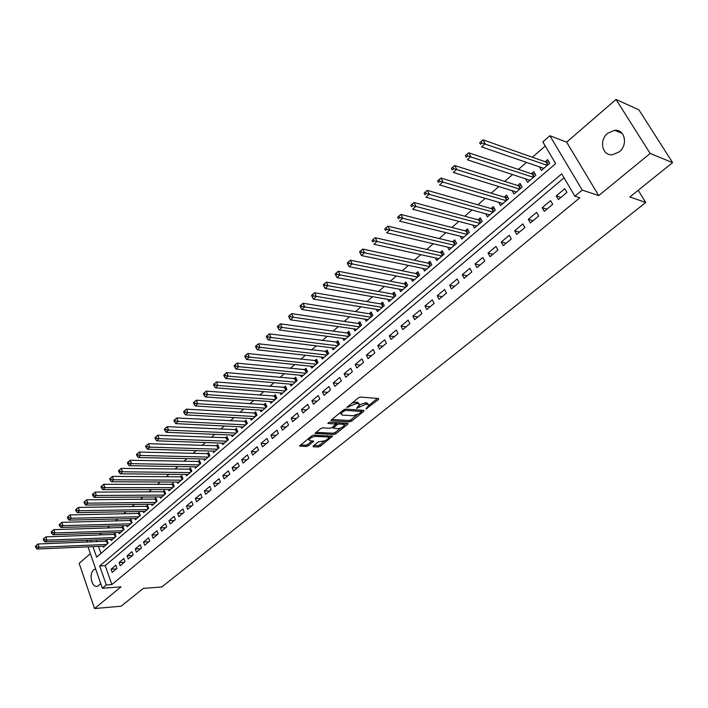 <?xml version="1.0" encoding="UTF-8"?>
<svg xmlns="http://www.w3.org/2000/svg" width="708" height="708" viewBox="0 0 708 708"><rect width="100%" height="100%" fill="white"/><g stroke="black" fill="none" stroke-linecap="round" stroke-linejoin="round"><path stroke-width="1.06" d="M365.868 409.02L378.488 399.48L378.559 398.542L360.443 397.064L358.354 397.852L346.787 407.445L356.628 403.454L358.151 403.569L359.452 404.631L356.558 408.357L366.018 404.162L367.523 404.277L368.779 405.312L365.868 409.02M95.615 568.798L93.881 569.71C88.527 573.737 91.642 588.047 97.527 586.321L100.748 583.649M619.235 151.875C628.27 144.981 624.872 129.077 614.686 130.29L607.703 133.263C598.756 140.246 602.198 156.034 612.464 154.76L619.235 151.875M313.263 445.952L313.299 446.783L318.396 446.969L320.379 446.208L332.503 436.252L313.768 435.11L311.724 435.889L299.572 446.005L306.307 446.536L308.325 445.774L313.724 441.181L310.184 440.748L309.024 439.907C310.131 437.96 312.308 436.792 315.529 436.402L327.6 436.933L328.716 437.756C327.6 439.668 325.459 440.836 322.264 441.234L318.264 441.916L313.263 445.952M564.037 177.823L105.227 565.612L111.846 584.56L106.288 584.958L102.333 588.242L88.022 546.841M672.6 162.61L650.165 153.468L616.04 99.447L638.899 109.837L672.6 162.61L629.872 196.974L645.74 202.47L161.813 586.976L143.299 588.383L121.13 606.216L94.553 608.553L121.041 586.861L102.333 588.242M616.04 99.447L566.63 142.14L598.72 195.603L650.165 153.468M598.72 195.603L582.215 190.071L574.869 196.16L561.71 173.876L99.678 565.931L106.288 584.958M111.846 584.56L579.808 197.771L574.869 196.16M349.61 421.844L351.628 421.083L363.824 411.268L363.877 410.366L345.69 409.1L343.61 409.879L331.353 419.871L331.362 420.773L349.61 421.844L349 420.508L351.018 419.747L356.965 414.95M347.796 424.163L335.849 433.774L333.84 434.535L315.095 433.358L320.609 428.641L322.662 427.862L330.149 428.251L332.185 427.482L336.017 424.154L327.813 423.393L329.247 422.225L347.814 423.287L347.796 424.163L347.38 423.26M90.385 553.665L79.154 563.364L94.553 608.553M102.996 546.204L103.386 547.302L108.094 543.257L106.988 540.142L105.616 541.328M110.846 539.416L111.245 540.54L116.006 536.443L114.891 533.319L113.501 534.522M118.785 532.549L119.201 533.699L124.015 529.549L122.891 526.416L121.484 527.628M126.829 525.601L127.254 526.77L132.131 522.575L130.98 519.424L129.555 520.654M134.963 518.566L135.396 519.76L140.334 515.513L139.175 512.353L137.733 513.601M143.202 511.441L143.653 512.663L148.645 508.362L147.468 505.193L146.007 506.45M151.539 504.229L151.999 505.477L157.061 501.122L155.866 497.936L154.388 499.22M159.981 496.928L160.459 498.202L165.583 493.795L164.371 490.6L162.875 491.892M168.522 489.538L169.017 490.83L174.212 486.369L172.982 483.166L171.46 484.476M177.177 482.051L177.69 483.369L182.947 478.856L181.699 475.634L180.159 476.962M185.947 474.466L186.469 475.82L191.797 471.236L190.523 468.015L188.974 469.351M194.815 466.784L195.364 468.165L200.753 463.528L199.47 460.288L197.895 461.651M203.807 459.005L204.373 460.421L209.833 455.722L208.524 452.474L206.931 453.846M212.913 451.12L213.497 452.571L219.029 447.81L217.701 444.544L216.09 445.943M222.135 443.137L222.737 444.615L228.339 439.792L227.002 436.517L225.365 437.933M231.481 435.039L232.1 436.562L237.782 431.676L236.419 428.384L234.755 429.818M240.941 426.844L241.587 428.393L247.349 423.446L245.959 420.145L244.278 421.596M250.535 418.534L251.207 420.127L257.039 415.109L255.632 411.799L253.924 413.268M260.252 410.109L260.951 411.737L266.854 406.658L265.429 403.339L263.703 404.826M270.102 401.569L270.819 403.241L276.81 398.091L275.359 394.763L273.615 396.268M280.076 392.913L280.828 394.639L286.899 389.409L285.43 386.072L283.66 387.595M290.191 384.143L290.979 385.904L297.13 380.612L295.634 377.258L293.838 378.807M300.449 375.249L301.263 377.054L307.502 371.691L305.98 368.319L304.157 369.895M310.839 366.222L311.688 368.089L318.016 362.646L316.467 359.266L314.626 360.859M321.379 357.071L322.255 358.991L328.671 353.469L327.105 350.079L325.238 351.699M332.061 347.796L332.981 349.77L339.486 344.168L337.893 340.769L335.99 342.406M342.893 338.38L343.849 340.415L350.451 334.734L348.832 331.326L346.902 332.981M353.885 328.831L354.876 330.928L361.567 325.167L359.93 321.742L357.974 323.432M365.027 319.149L366.063 321.299L372.851 315.458L371.178 312.024L369.204 313.733M376.32 309.316L377.408 311.538L384.294 305.617L382.603 302.166L380.585 303.9M387.789 299.334L388.922 301.635L395.914 295.625L394.188 292.165L392.144 293.926M399.409 289.209L400.604 291.59L407.693 285.483L405.941 282.014L403.87 283.802M411.206 278.925L412.454 281.386L419.649 275.2L417.87 271.713L415.773 273.527M423.18 268.491L424.49 271.04L431.791 264.757L429.977 261.252L427.844 263.093M435.323 257.898L436.694 260.535L444.111 254.154L442.27 250.641L440.102 252.517M447.642 247.127L449.093 249.871L456.616 243.393L454.74 239.87L452.545 241.764M460.147 236.198L461.678 239.039L469.315 232.463L467.413 228.932L465.174 230.861M472.847 225.091L474.449 228.047L482.21 221.374L480.272 217.834L478.006 219.781M485.723 213.807L487.423 216.887L495.308 210.108L493.334 206.55L491.033 208.541M498.804 202.338L500.6 205.55L508.601 198.665L506.592 195.098L504.255 197.116M512.079 190.682L513.981 194.036L522.115 187.045L520.07 183.461L517.698 185.514M525.557 178.832L527.575 182.345L535.841 175.239L533.752 171.646L531.345 173.726M558.373 199.585L566.949 192.426L564.78 188.735L556.231 195.912L558.373 199.585M544.266 211.373L552.7 204.329L550.576 200.647L542.16 207.709L544.266 211.373M530.38 222.976L538.682 216.037L536.593 212.373L528.31 219.321L530.38 222.976M516.716 234.401L524.885 227.569L522.831 223.914L514.681 230.755L516.716 234.401M503.255 245.641L511.309 238.915L509.282 235.277L501.264 242.012L503.255 245.641M490.016 256.703L497.936 250.083L495.954 246.464L488.051 253.083L490.016 256.703M476.971 267.597L484.776 261.084L482.821 257.473L475.041 263.995L476.971 267.597M464.129 278.332L471.811 271.907L469.9 268.314L462.235 274.739L464.129 278.332M451.483 288.899L459.05 282.572L457.164 278.987L449.624 285.315L451.483 288.899M439.031 299.307L446.483 293.077L444.624 289.501L437.199 295.74L439.031 299.307M426.765 309.555L434.101 303.422L432.278 299.865L424.959 305.998L426.765 309.555M414.676 319.653L421.906 313.617L420.109 310.069L412.897 316.113L414.676 319.653M402.764 329.609L409.888 323.653L408.127 320.122L401.011 326.078L402.764 329.609M391.028 339.415L398.046 333.548L396.312 330.025L389.311 335.902L391.028 339.415M379.461 349.079L386.382 343.3L384.674 339.787L377.771 345.575L379.461 349.079M368.063 358.602L374.877 352.911L373.196 349.407L366.399 355.115L368.063 358.602M356.823 367.992L363.54 362.381L361.894 358.894L355.186 364.514L356.823 367.992M345.743 377.249L352.372 371.718L350.743 368.24L344.132 373.789L345.743 377.249M334.822 386.373L341.353 380.913L339.76 377.452L333.238 382.922L334.822 386.373M324.052 395.374L330.494 389.993L328.919 386.541L322.494 391.931L324.052 395.374M313.432 404.25L319.786 398.94L318.237 395.498L311.901 400.816L313.432 404.25M302.962 412.994L309.228 407.764L307.706 404.339L301.449 409.578L302.962 412.994M292.634 421.632L298.811 416.463L297.307 413.056L291.147 418.224L292.634 421.632M282.448 430.145L288.545 425.048L287.059 421.649L280.979 426.747L282.448 430.145M272.394 438.535L278.412 433.517L276.952 430.128L270.952 435.163L272.394 438.535M262.482 446.828L268.412 441.863L266.978 438.491L261.057 443.456L262.482 446.828M252.694 454.996L258.553 450.111L257.137 446.748L251.296 451.642L252.694 454.996M243.039 463.067L248.818 458.235L247.428 454.89L241.658 459.722L243.039 463.067M233.516 471.024L239.216 466.262L237.844 462.926L232.153 467.696L233.516 471.024M224.109 478.882L229.737 474.183L228.392 470.855L222.772 475.564L224.109 478.882M214.834 486.635L220.383 481.998L219.055 478.688L213.515 483.334L214.834 486.635M205.674 494.29L211.152 489.706L209.842 486.414L204.373 490.998L205.674 494.29M196.629 501.848L202.037 497.326L200.753 494.034L195.346 498.565L196.629 501.848M187.7 509.309L193.045 504.839L191.771 501.565L186.443 506.034L187.7 509.309M178.885 516.672L184.16 512.265L182.912 508.999L177.646 513.415L178.885 516.672M170.186 523.947L175.389 519.592L174.159 516.336L168.955 520.699L170.186 523.947M161.592 531.124L166.734 526.823L165.513 523.584L160.38 527.894L161.592 531.124M153.105 538.213L158.185 533.974L156.981 530.743L151.91 535L153.105 538.213M144.715 545.222L149.733 541.027L148.547 537.815L143.547 542.009L144.715 545.222M136.44 552.143L141.396 548.001L140.228 544.797L135.281 548.939L136.44 552.143M128.254 558.975L133.157 554.886L132.007 551.691L127.113 555.789L128.254 558.975M120.174 565.727L125.015 561.683L123.882 558.506L119.05 562.55L120.174 565.727M115.855 565.232L111.085 569.232L112.191 572.391L116.97 568.4L115.855 565.232M545.257 146.025L532.407 157.238M526.504 162.389L518.451 169.416M512.539 174.575L504.715 181.398M498.795 186.567L491.202 193.187M485.272 198.364L477.9 204.798M471.962 209.975L464.802 216.223M458.855 221.409L451.908 227.472M445.952 232.666L439.208 238.552M433.252 243.747L426.712 249.455M420.747 254.659L414.392 260.199M408.428 265.403L402.259 270.783M396.294 275.987L390.312 281.209M384.338 286.421L378.541 291.475M372.567 296.687L366.939 301.599M360.965 306.812L355.505 311.573M349.531 316.786L344.238 321.405M338.265 326.609L333.132 331.087M327.167 336.3L322.193 340.645M316.219 345.849L311.396 350.053M305.431 355.266L300.758 359.337M294.794 364.54L290.262 368.496M284.297 373.691L279.917 377.523M273.961 382.718L269.713 386.426M263.757 391.621L259.65 395.206M253.694 400.392L249.72 403.87M243.773 409.056L239.924 412.41M233.985 417.596L230.259 420.844M224.321 426.021L220.719 429.163M214.798 434.331L211.311 437.376M205.391 442.535L202.028 445.474M196.116 450.633L192.859 453.474M186.956 458.625L183.814 461.359M177.92 466.51L174.885 469.156M168.991 474.289L166.07 476.847M160.185 481.98L157.362 484.44M151.494 489.564L148.768 491.936M142.901 497.051L140.281 499.344M134.431 504.45L131.9 506.654M126.059 511.751L123.626 513.875M117.785 518.964L115.448 521.008M109.625 526.088L107.377 528.053M101.554 533.124L99.403 535.009M96.261 539.974L96.854 541.673M98.509 546.39L100.961 553.417M539.346 166.814L541.39 170.46L549.78 163.238L547.665 159.636L545.213 161.751M645.74 202.47L638.209 190.275M86.376 542.089L88.058 540.293M92.969 546.629L96.624 557.134L555.647 163.619L542.832 141.91L549.886 135.732L582.215 190.071M566.63 142.14L549.886 135.732M90.73 540.186L91.323 541.894M105.227 565.612L99.678 565.931M539.292 166.867L543.771 168.407M556.231 195.912L560.966 197.417M542.16 207.709L546.93 209.152M528.31 219.321L533.115 220.692M514.681 230.755L519.513 232.056M501.264 242.012L506.131 243.242M488.051 253.083L492.945 254.252M475.041 263.995L479.962 265.102M462.235 274.739L467.183 275.784M449.624 285.315L454.589 286.298M437.199 295.74L442.19 296.661M424.959 305.998L429.968 306.874M412.897 316.113L417.932 316.936M401.011 326.078L406.073 326.839M389.311 335.902L394.383 336.61M377.771 345.575L382.86 346.239M366.399 355.115L371.505 355.726M355.186 364.514L360.31 365.08M344.132 373.789L349.274 374.302M333.238 382.922L338.389 383.4M322.494 391.931L327.654 392.365M311.901 400.816L317.078 401.206M301.449 409.578L306.635 409.923M291.147 418.224L296.342 418.534M280.979 426.747L286.182 427.012M270.952 435.163L276.164 435.385M261.057 443.456L266.279 443.651M251.296 451.642L256.526 451.801M241.658 459.722L246.897 459.846M232.153 467.696L237.401 467.784M222.772 475.564L228.02 475.617M213.515 483.334L218.763 483.352M204.373 490.998L209.63 490.98M195.346 498.565L200.612 498.52M186.443 506.034L191.7 505.963M177.646 513.415L182.912 513.309M168.955 520.699L174.23 520.566M160.38 527.894L165.654 527.726M151.91 535L157.185 534.805M143.547 542.009L148.813 541.797M135.281 548.939L140.556 548.7M127.113 555.789L132.387 555.523M119.05 562.55L124.325 562.258M111.085 569.232L116.36 568.913M368.408 404.525L366.886 402.923L367.523 404.277M359.399 404.852L365.39 402.808L366.886 402.923M359.08 403.826L357.522 402.206L358.151 403.569M352.08 402.976L357.522 402.206M368.753 405.463L377.452 398.454M331.831 419.481L349 420.508M361.443 411.348L362.761 410.286M361.284 412.1L361.319 411.463L345.345 410.366L342.389 412.153L340.999 414.012L342.336 415.074L353.265 415.773L359.779 413.313L361.284 412.1M361.514 411.516L360.85 410.153M340.415 412.481L341.123 413.614M346.699 423.225L344.345 425.119L343.256 424.26L339.052 424.021L337.017 424.791L333.185 428.11L337.813 428.65C341.035 428.26 343.212 427.074 344.353 425.101M340.752 428.013L335.247 432.446L335.849 433.774M316.025 432.384L333.247 433.207L335.247 432.446M335.911 423.915L335.3 422.57M344.07 424.481L343.212 423.021M337.981 422.72L336.406 423.455L337.017 424.791M335.893 423.871L336.406 423.455M328.441 437.155L327.698 435.747M313.963 435.119L312.007 435.685M309.024 439.907L308.697 439.172M300.528 445.013L305.723 445.208L307.732 444.438L312.184 440.827M313.83 445.5L317.812 445.642L319.795 444.889L325.078 440.633M328.716 437.703L330.963 435.889M548.974 161.867L546.01 162.035L482.998 139.83L485.148 143.636L481.546 146.892L543.824 168.362M547.328 165.353L481.944 142.954L481.077 141.432L479.643 142.742L480.502 144.264L481.944 142.954M480.502 144.264L479.643 142.742M481.077 141.432L482.998 139.83M535.018 173.814L532.15 174L468.731 152.795L470.847 156.583L467.307 159.787L529.973 180.274M533.416 177.319L467.652 155.919L466.811 154.397L465.395 155.68L466.245 157.203L467.652 155.919M466.245 157.203L465.395 155.68M466.811 154.397L468.731 152.795M521.283 185.584L518.504 185.77L454.695 165.53L456.775 169.318L453.297 172.46L516.344 192.001M519.734 189.089L453.607 168.654L452.784 167.141L451.394 168.407L452.217 169.92L453.607 168.654M452.217 169.92L451.394 168.407M452.784 167.141L454.695 165.53M507.76 197.169L505.07 197.364L440.907 178.062L442.942 181.832L439.518 184.93L502.928 203.55M506.264 200.683L439.801 181.186L438.987 179.673L437.615 180.912L438.429 182.425L439.801 181.186M438.429 182.425L437.615 180.912M438.987 179.673L440.907 178.062M494.45 208.577L491.848 208.772L427.34 190.381L429.34 194.142L425.968 197.187L489.715 214.913M492.998 212.09L426.216 193.505L425.419 192.001L424.074 193.222L424.871 194.727L426.216 193.505M424.871 194.727L424.074 193.222M425.419 192.001L427.34 190.381M481.351 219.807L478.829 220.011L413.994 202.506L415.959 206.249L412.649 209.249L476.705 226.109M479.935 223.33L412.853 205.621L412.065 204.125L410.746 205.32L411.534 206.825L412.853 205.621M411.534 206.825L410.746 205.32M412.065 204.125L413.994 202.506M468.448 230.861L466.006 231.074L400.861 214.427L402.79 218.161L399.533 221.108L463.899 237.127M467.076 234.392L399.71 217.542L398.94 216.046L397.639 217.232L398.409 218.728L399.71 217.542M398.409 218.728L397.639 217.232M398.94 216.046L400.861 214.427M455.748 241.755L453.377 241.968L387.949 226.162L389.843 229.879L386.639 232.782L451.279 247.986M454.412 245.287L386.78 229.268L386.019 227.781L384.745 228.95L385.497 230.436L386.78 229.268M385.497 230.436L384.745 228.95M386.019 227.781L387.949 226.162M443.235 252.491L440.934 252.703L375.231 237.711L377.099 241.419L373.939 244.269L438.854 258.677M441.942 256.022L374.054 240.817L373.311 239.331L372.045 240.472L372.789 241.959L374.054 240.817M372.789 241.959L372.045 240.472M373.311 239.331L375.231 237.711M430.915 263.057L428.685 263.279L362.726 249.074L364.549 252.765L361.452 255.57L426.614 269.208M429.65 266.589L361.531 252.172L360.797 250.694L359.558 251.818L360.292 253.296L361.531 252.172M361.452 255.57L360.292 253.296M360.797 250.694L362.726 249.074M418.773 273.474L416.614 273.695L350.416 260.252L352.203 263.934L349.15 266.704L414.552 279.589M417.552 277.005L349.203 263.349L348.486 261.88L347.265 262.987L347.982 264.465L349.203 263.349M349.15 266.704L347.982 264.465M348.486 261.88L350.416 260.252M406.817 283.74L404.719 283.961L338.291 271.261L340.052 274.934L337.043 277.651L402.666 289.811M405.622 287.271L337.07 274.359L336.362 272.89L335.167 273.978L335.866 275.447L337.07 274.359M337.043 277.651L335.866 275.447M336.362 272.89L338.291 271.261M395.029 293.855L392.993 294.077L326.361 282.103L328.087 285.758L325.131 288.439L390.958 299.891M393.869 297.378L325.122 285.191L324.432 283.731L323.246 284.802L323.937 286.271L325.122 285.191M325.131 288.439L323.937 286.271M324.432 283.731L326.361 282.103M383.417 303.821L381.444 304.042L314.609 292.776L316.308 296.422L313.396 299.059L379.417 309.821M382.285 307.352L316.308 296.422L313.361 295.864L312.679 294.404L311.52 295.457L312.193 296.918L313.361 295.864M313.396 299.059L312.193 296.918M312.679 294.404L314.609 292.776M371.974 313.653L370.054 313.865L303.033 303.289L304.706 306.918L301.838 309.52L368.036 319.6M370.868 317.166L304.706 306.918L301.776 306.369L301.112 304.909L299.962 305.953L300.635 307.405L301.776 306.369M301.838 309.52L300.635 307.405M301.112 304.909L303.033 303.289M360.691 323.335L358.832 323.556L291.643 313.644L293.28 317.255L290.457 319.812L356.823 329.255M359.611 326.857L293.28 317.255L290.377 316.715L289.714 315.264L288.59 316.29L289.245 317.742L290.377 316.715M290.457 319.812L289.245 317.742M289.714 315.264L291.643 313.644M349.575 332.884L347.761 333.105L280.412 323.839L282.032 327.441L279.244 329.963L345.769 338.76M348.522 336.397L282.032 327.441L279.138 326.901L278.492 325.459L277.377 326.468L278.023 327.91L279.138 326.901M279.244 329.963L278.023 327.91M278.492 325.459L280.412 323.839M338.61 342.3L269.359 333.884L270.943 337.468L268.199 339.955L334.866 348.141M337.583 345.805L270.943 337.468L268.066 336.937L267.438 335.504L266.341 336.504L266.969 337.937L268.066 336.937M268.199 339.955L266.969 337.937M267.438 335.504L269.359 333.884M327.804 351.584L258.455 343.778L260.022 347.354L257.314 349.796L324.122 357.39M326.795 355.089L260.022 347.354L257.163 346.832L256.544 345.398L255.464 346.38L256.084 347.814L257.163 346.832M257.314 349.796L256.084 347.814M256.544 345.398L258.455 343.778M317.14 360.744L247.72 353.522L249.26 357.089L246.596 359.505L313.529 366.505M316.157 364.239L249.26 357.089L246.419 356.575L245.809 355.151L244.747 356.115L245.357 357.54L246.419 356.575M246.596 359.505L245.357 357.54M245.809 355.151L247.72 353.522M306.635 369.771L237.145 363.133L238.658 366.682L236.029 369.063L303.077 375.497M305.67 373.258L238.658 366.682L235.835 366.178L235.233 364.753L234.18 365.709L234.782 367.133L235.835 366.178M236.029 369.063L234.782 367.133M235.233 364.753L237.145 363.133M296.263 378.674L226.719 372.603L228.206 376.143L225.622 378.488L292.767 384.364M295.325 382.161L228.206 376.143L225.401 375.638L224.808 374.222L223.772 375.16L224.365 376.576L225.401 375.638M225.622 378.488L224.365 376.576M224.808 374.222L226.719 372.603M286.041 387.462L216.444 381.939L217.905 385.462L215.356 387.772L282.598 393.117M285.129 390.94L217.905 385.462L215.117 384.966L214.533 383.559L213.515 384.479L214.099 385.895L215.117 384.966M215.356 387.772L214.099 385.895M214.533 383.559L216.444 381.939M275.961 396.135L206.311 391.135L207.754 394.648L205.24 396.923L272.562 401.746M275.058 399.604L207.754 394.648L204.984 394.161L204.408 392.754L203.4 393.666L203.975 395.073L204.984 394.161M205.24 396.923L203.975 395.073M204.408 392.754L206.311 391.135M266.004 404.684L196.328 400.206L197.744 403.702L195.266 405.95L262.668 410.259M265.128 408.144L197.744 403.702L194.992 403.224L194.426 401.825L193.434 402.728L194.001 404.126L194.992 403.224M195.266 405.95L194.001 404.126M194.426 401.825L196.328 400.206M256.19 413.118L186.487 409.153L187.877 412.631L185.434 414.853L252.898 418.667M255.331 416.578L187.877 412.631L185.142 412.162L184.584 410.764L183.602 411.649L184.16 413.047L185.142 412.162M185.434 414.853L184.16 413.047M184.584 410.764L186.487 409.153M246.508 421.446L176.779 417.968L178.151 421.437L175.734 423.623L243.269 426.959M245.658 424.897L178.151 421.437L175.425 420.968L174.876 419.579L173.911 420.455L174.46 421.844L175.425 420.968M175.734 423.623L174.46 421.844M174.876 419.579L176.779 417.968M236.95 429.668L167.203 426.667L168.548 430.119L166.176 432.278L233.755 435.137M236.118 433.101L168.548 430.119L165.84 429.659L165.309 428.278L164.353 429.137L164.893 430.526L165.84 429.659M166.176 432.278L164.893 430.526M165.309 428.278L167.203 426.667M227.516 437.774L157.76 435.243L159.088 438.686L156.742 440.81L224.365 443.217M226.702 441.208L159.088 438.686L156.397 438.225L155.866 436.854L154.928 437.703L155.459 439.084L156.397 438.225M156.742 440.81L155.459 439.084M155.866 436.854L157.76 435.243M218.206 445.783L148.45 443.704L149.751 447.129L147.441 449.226L215.108 451.182M217.409 449.199L149.751 447.129L147.078 446.677L146.556 445.305L145.636 446.146L146.158 447.518L147.078 446.677M147.441 449.226L146.158 447.518M146.556 445.305L148.45 443.704M209.01 453.678L139.264 452.04L140.547 455.465L138.264 457.527L205.957 459.05M208.232 457.094L140.547 455.465L137.892 455.014L137.37 453.651L136.458 454.474L136.971 455.846L137.892 455.014M138.264 457.527L136.971 455.846M137.37 453.651L139.264 452.04M199.939 461.483L130.201 460.271L131.467 463.678L129.219 465.722L196.93 466.82M199.178 464.882L131.467 463.678L128.821 463.244L128.316 461.881L127.413 462.696L127.918 464.059L128.821 463.244M129.219 465.722L127.918 464.059M128.316 461.881L130.201 460.271M190.983 469.183L121.254 468.395L122.502 471.785L120.28 473.802L188.018 474.484M190.24 472.581L122.502 471.785L119.873 471.351L119.378 469.997L118.493 470.802L118.988 472.156L119.873 471.351M120.28 473.802L118.988 472.156M119.378 469.997L121.254 468.395M182.142 476.794L112.439 476.404L113.661 479.785L111.475 481.776L179.221 482.06M181.407 480.174L113.661 479.785L111.05 479.36L110.554 478.006L109.687 478.803L110.174 480.157L111.05 479.36M111.475 481.776L110.174 480.157M110.554 478.006L112.439 476.404M173.416 484.299L103.731 484.316L104.943 487.679L102.775 489.644L170.531 489.538M172.69 487.67L104.943 487.679L102.341 487.263L101.855 485.909L100.996 486.697L101.474 488.042L102.341 487.263M102.775 489.644L101.474 488.042M101.855 485.909L103.731 484.316M164.796 491.715L95.138 492.122L96.332 495.476L94.199 497.405L161.946 496.919M164.088 495.078L96.332 495.476L93.748 495.051L93.27 493.715L92.421 494.485L92.89 495.83L93.748 495.051M94.199 497.405L92.89 495.83M93.27 493.715L95.138 492.122M156.282 499.043L86.659 499.821L87.836 503.158L85.73 505.07L153.477 504.211M155.583 502.397L87.836 503.158L85.261 502.751L84.792 501.414L83.951 502.176L84.42 503.512L85.261 502.751M85.73 505.07L84.42 503.512M84.792 501.414L86.659 499.821M147.875 506.273L78.296 507.424L79.446 510.751L77.367 512.636L145.105 511.406M147.184 509.618L79.446 510.751L76.889 510.344L76.429 509.008L75.597 509.76L76.057 511.096L76.889 510.344M77.367 512.636L76.057 511.096M76.429 509.008L78.296 507.424M139.564 513.415L70.03 514.928L71.172 518.238L69.118 520.097L136.839 518.521M138.892 516.751L71.172 518.238L68.623 517.84L68.172 516.513L67.349 517.256L67.809 518.583L68.623 517.84M69.118 520.097L67.809 518.583M68.172 516.513L70.03 514.928M131.361 520.477L61.879 522.336L62.994 525.637L60.968 527.469L128.67 525.548M130.706 523.805L62.994 525.637L60.463 525.239L60.021 523.911L59.207 524.655L59.658 525.973L60.463 525.239M60.968 527.469L59.658 525.973M60.021 523.911L61.879 522.336M123.263 527.451L53.826 529.646L54.932 532.938L52.932 534.752L120.599 532.496M122.608 530.761L54.932 532.938L52.41 532.54L51.967 531.221L51.171 531.956L51.613 533.266L52.41 532.54M52.932 534.752L51.613 533.266M51.967 531.221L53.826 529.646M115.254 534.336L45.87 536.868L46.967 540.142L44.985 541.93L112.634 539.346M114.616 537.646L46.967 540.142L44.462 539.753L44.029 538.443L43.232 539.16L43.675 540.47L44.462 539.753M44.985 541.93L43.675 540.47M44.029 538.443L45.87 536.868M107.342 541.142L38.02 544.001L39.099 547.266L37.143 549.027L104.757 546.125M106.713 544.443L39.099 547.266L36.604 546.877L36.179 545.567L35.4 546.275L35.825 547.585L36.604 546.877M37.143 549.027L35.825 547.585M36.179 545.567L38.02 544.001M366.877 407.596L367.293 408.481M348.106 406.206L348.54 407.135M357.575 406.905L357.991 407.817M365.39 402.808L366.018 404.162M358.965 405.622L359.434 406.649M356 402.091L356.628 403.454M349.557 405.029L349.982 405.958M378.028 398.498L378.488 399.48M331.079 420.154L331.362 420.773M363.39 410.33L363.824 411.268M351.018 419.747L351.628 421.083M360.708 410.144L361.319 411.463M344.831 409.233L345.345 410.366M343.477 409.994L343.902 410.914M341.964 411.224L342.389 412.153M333.247 433.207L333.84 434.535M315.246 433.048L315.529 433.677M335.026 422.552L335.601 423.827M342.681 422.995L343.256 424.26M338.477 422.747L339.052 424.021M333.202 426.659L333.61 427.552M327.052 435.712L327.6 436.933M314.989 435.172L315.529 436.402M312.945 440.863L313.325 441.721M307.732 444.438L308.325 445.774M305.723 445.208L306.307 446.536M299.741 445.686L300.015 446.314M331.698 435.924L332.087 436.792M319.795 444.889L320.379 446.208M317.812 445.642L318.396 446.969M313.033 446.182L313.299 446.783M546.487 162.079L548.045 164.734M546.01 162.035L547.744 164.991M532.62 174.035L534.151 176.681M532.15 174L533.85 176.938M518.982 185.806L520.486 188.443M518.504 185.77L520.176 188.709M505.547 197.39L507.025 200.019M505.07 197.364L506.716 200.284M492.325 208.798L493.777 211.418M491.848 208.772L493.467 211.692M479.307 220.029L480.732 222.639M478.829 220.011L480.413 222.914M466.484 231.091L467.891 233.693M466.006 231.074L467.572 233.967M453.855 241.986L455.235 244.579M453.377 241.968L454.917 244.862M441.42 252.712L442.774 255.305M440.934 252.703L442.447 255.579M429.163 263.288L430.499 265.863M428.685 263.279L430.172 266.146M417.092 273.704L418.401 276.27M416.614 273.695L418.074 276.554M405.197 283.961L406.489 286.519M404.719 283.961L406.153 286.811M393.471 294.077L394.745 296.625M392.993 294.077L394.409 296.918M381.922 304.042L383.17 306.582M381.444 304.042L382.833 306.874M370.532 313.865L371.762 316.396M370.054 313.865L371.426 316.688M359.31 323.547L360.522 326.069M358.832 323.556L360.177 326.37M348.248 333.087L349.433 335.61M347.761 333.105L349.088 335.902M337.335 342.504L338.504 345.008M336.858 342.522L338.159 345.309M326.574 351.779L327.733 354.283M326.096 351.805L327.379 354.584M315.972 360.93L317.104 363.425M315.485 360.956L316.75 363.726M305.502 369.957L306.626 372.443M305.024 369.983L306.272 372.744M295.183 378.86L296.289 381.338M294.705 378.886L295.935 381.639M285.005 387.639L286.094 390.108M284.527 387.674L285.731 390.418M274.961 396.303L276.031 398.763M274.483 396.338L275.678 399.073M265.058 404.852L266.111 407.304M264.58 404.887L265.748 407.613M255.278 413.286L256.314 415.729M254.8 413.322L255.951 416.038M245.632 421.605L246.658 424.039M245.154 421.649L246.296 424.349M236.109 429.818L237.118 432.243M235.64 429.862L236.755 432.553M226.719 437.925L227.711 440.341M226.241 437.969L227.339 440.65M217.445 445.925L218.418 448.332M216.967 445.969L218.055 448.651M208.285 453.828L209.249 456.218M207.816 453.872L208.887 456.536M199.249 461.616L200.196 464.005M198.78 461.669L199.833 464.324M190.328 469.315L191.266 471.696M189.85 469.369L190.894 472.015M181.522 476.918L182.443 479.289M181.044 476.971L182.071 479.608M172.823 484.422L173.726 486.785M172.345 484.476L173.354 487.104M164.229 491.83L165.123 494.184M163.752 491.883L164.752 494.503M155.742 499.149L156.627 501.494M155.273 499.211L156.256 501.822M147.361 506.379L148.238 508.716M146.892 506.441L147.857 509.043M139.087 513.521L139.945 515.849M138.618 513.583L139.573 516.167M130.909 520.575L131.759 522.893M130.44 520.637L131.378 523.221M122.829 527.54L123.67 529.858M122.36 527.602L123.289 530.177M114.855 534.425L115.678 536.735M114.386 534.487L115.298 537.053M106.97 541.231L107.775 543.523M106.501 541.293L107.404 543.85M614.686 130.29L622.182 133.423M340.38 412.658L340.999 414.012M332.707 427.057L333.185 428.11"/></g></svg>
